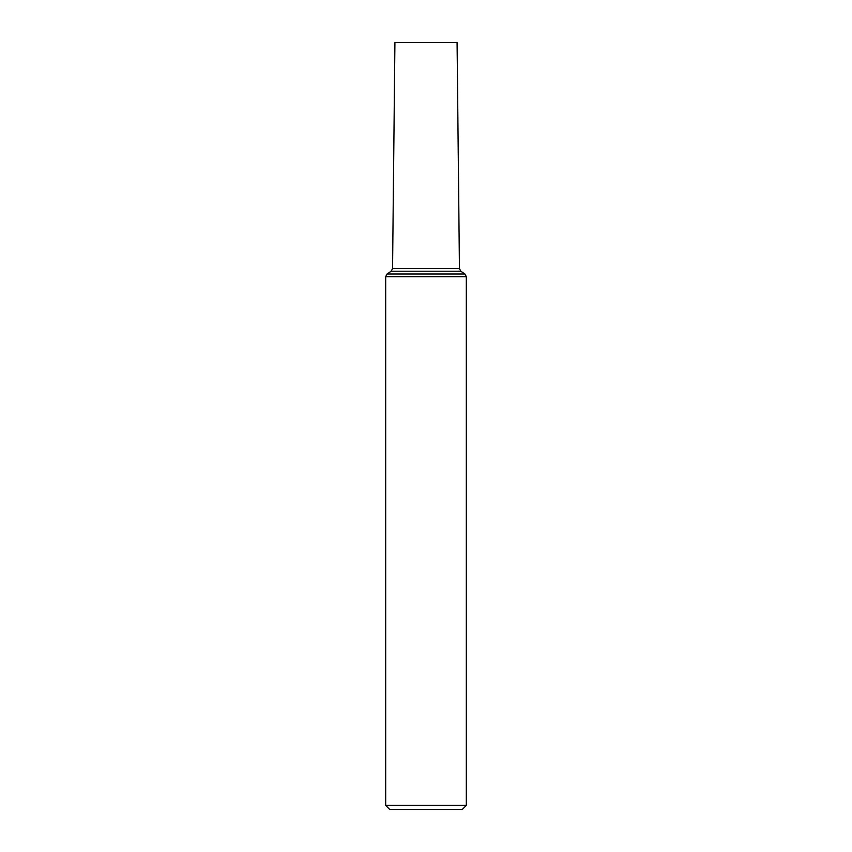 <?xml version="1.0" encoding="UTF-8"?>
<svg xmlns="http://www.w3.org/2000/svg" width="852" height="852" viewBox="0 0 852 852"><rect width="100%" height="100%" fill="white"/><g stroke="black" fill="none" stroke-linecap="round" stroke-linejoin="round"><path stroke-width="1.28" d="M466.342 805.364L462.306 809.4L389.694 809.4L385.658 805.364L466.342 805.364L466.342 276.676L464.926 274.003L460.857 271.245L459.441 268.604L457.077 42.6L394.923 42.6L392.559 268.604L459.441 268.604M385.658 805.364L385.658 276.676L466.342 276.676M385.658 276.676L387.074 274.003L464.926 274.003M387.074 274.003L391.143 271.245L460.857 271.245M391.143 271.245L392.559 268.604"/></g></svg>
